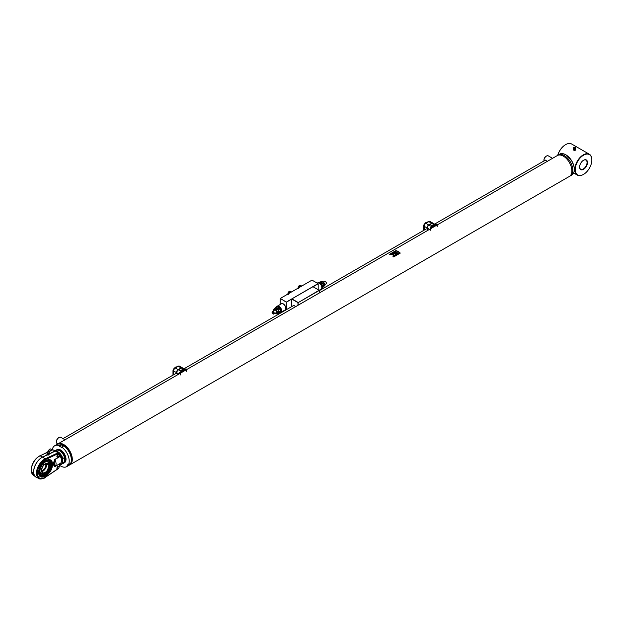 <?xml version="1.0" encoding="UTF-8"?>
<svg xmlns="http://www.w3.org/2000/svg" width="623" height="623" viewBox="0 0 623 623"><rect width="100%" height="100%" fill="white"/><g stroke="black" fill="none" stroke-linecap="round" stroke-linejoin="round"><path stroke-width="0.93" d="M57.838 444.028A11.969 6.908 60 0 1 63.787 444.643A11.969 6.908 60 0 1 71.598 455.164A11.969 6.908 60 0 1 69.807 464.766M57.456 444.183A12.047 6.954 60 0 1 57.76 443.989L557.336 155.563A12.047 6.954 60 0 1 563.356 156.155A12.047 6.954 60 0 1 571.229 166.769A12.047 6.954 60 0 1 569.383 176.426L69.807 464.851A12.047 6.954 60 0 1 69.48 465.015M52.285 449.79A12.047 6.954 60 0 1 54.676 445.772L56.802 444.542A12.047 6.954 60 0 1 62.83 445.134A12.047 6.954 60 0 1 70.695 455.748A12.047 6.954 60 0 1 68.849 465.404L69.169 465.217A12.047 6.954 60 0 1 69.005 465.303M56.966 444.448A12.047 6.954 60 0 1 57.121 444.355A12.047 6.954 60 0 1 63.149 444.954A12.047 6.954 60 0 1 71.014 455.569A12.047 6.954 60 0 1 69.169 465.217M395.652 254.636L395.916 252.993L393.495 254.394L392.965 256.185L395.652 254.636M398.299 251.614L395.948 252.977A12.047 6.954 60 0 1 397.131 253.779L399.491 252.424A12.047 6.954 60 0 0 398.299 251.614L396.049 253.039M399.865 252.712L393.253 256.528A12.047 6.954 60 0 1 393.689 256.894L400.293 253.078A12.047 6.954 60 0 0 399.865 252.712L393.323 256.583M57.76 443.989A12.047 6.954 60 0 1 63.787 444.581A12.047 6.954 60 0 1 71.653 455.195A12.047 6.954 60 0 1 69.807 464.851M395.94 250.594L389.336 254.402A12.047 6.954 60 0 1 389.772 254.534L396.376 250.719A12.047 6.954 60 0 0 395.94 250.594L389.515 254.457M396.742 250.851L394.382 252.214A12.047 6.954 60 0 1 395.574 252.759L397.926 251.404A12.047 6.954 60 0 0 396.742 250.851L394.53 252.268M395.535 252.782L392.895 253.07L390.216 254.62L393.121 254.176L395.535 252.782M395.893 253.125L393.495 254.394M393.495 254.511L392.949 256.302M395.543 252.907L392.895 253.07M392.911 253.203L390.574 254.55M398.299 251.739A11.892 6.869 60 0 1 399.398 252.479M396.758 250.983A11.892 6.869 60 0 1 397.817 251.466M56.452 441.676A3.014 1.737 120 0 1 56.436 441.45A3.014 1.737 120 0 1 58.57 437.759L58.998 437.517A3.613 2.087 120 0 0 56.436 441.941A3.613 2.087 120 0 0 57.191 443.592L57.814 443.958M65.041 439.783L60.805 437.338A3.613 2.087 120 0 0 58.998 437.517L58.57 437.759M547.306 161.357L545.437 160.111L544.899 160.944M552.546 158.328L548.302 155.875A3.613 2.087 120 0 0 546.496 156.054L546.067 156.303A3.014 1.737 120 0 0 543.941 159.994A3.014 1.737 120 0 0 543.949 160.22M546.067 156.303L546.496 156.054A3.613 2.087 120 0 0 543.941 160.485A3.613 2.087 120 0 0 543.98 160.96M557.85 155.314A12.047 6.954 60 0 1 558.317 154.995A12.047 6.954 60 0 1 564.345 155.586A12.047 6.954 60 0 1 572.21 166.201A12.047 6.954 60 0 1 570.364 175.857A12.047 6.954 60 0 1 569.85 176.107M557.694 155.376A11.744 6.783 -60 0 1 565.45 144.746A11.744 6.783 -60 0 1 565.552 144.684M557.756 155.345A12.047 6.954 -60 0 1 565.661 144.622A12.047 6.954 -60 0 1 571.68 144.03L589.358 154.231A12.047 6.954 -60 0 1 591.85 159.745L591.85 159.994A11.744 6.783 -60 0 1 583.549 174.378A11.744 6.783 -60 0 1 575.239 169.581A11.744 6.783 -60 0 1 583.549 155.197A11.744 6.783 -60 0 1 591.85 159.994M583.44 174.432A12.047 6.954 -60 0 1 583.33 174.495A12.047 6.954 -60 0 1 577.311 175.094A12.047 6.954 -60 0 1 574.819 169.581A12.047 6.954 -60 0 1 580.075 157.455A12.047 6.954 -60 0 1 589.358 154.231M587.481 162.51A5.568 3.216 -60 0 1 583.549 169.331A5.568 3.216 -60 0 1 579.608 167.057A5.568 3.216 -60 0 1 583.549 160.236A5.568 3.216 -60 0 1 587.481 162.51M583.44 160.298A5.272 3.045 -60 0 1 585.97 160.095A5.272 3.045 -60 0 1 587.061 162.51A5.272 3.045 -60 0 1 584.756 167.813A5.272 3.045 -60 0 1 580.698 169.23A5.272 3.045 -60 0 1 579.608 166.933M295.333 306.828A1.807 1.044 -120 0 0 294.336 305.698A1.807 1.044 -120 0 0 293.433 305.613L184.026 368.769M297.958 305.309L297.958 302.622L291.782 299.063L291.782 306.563M319.249 293.02L319.249 290.458L298.168 302.622L319.14 290.271L312.964 286.705L291.883 298.876L298.059 302.443L298.168 305.192M272.041 312.287A1.293 0.748 60 0 1 272.96 311.757A1.293 0.748 60 0 1 273.871 313.346A1.293 0.748 60 0 1 272.96 313.875A1.293 0.748 60 0 1 272.041 312.287L272.041 312.115A1.503 0.872 60 0 1 272.352 311.43A1.503 0.872 60 0 1 273.513 311.827A1.503 0.872 60 0 1 274.167 313.346A1.503 0.872 60 0 1 273.855 314.031A1.503 0.872 60 0 1 273.108 313.961A1.503 0.872 60 0 1 273.03 313.914M273.31 313.579L273.31 312.357L272.695 311.998L272.383 312.435L273.31 313.579M272.96 312.014A0.981 0.568 60 0 1 273.645 313.213A0.981 0.568 60 0 1 272.96 313.618A0.981 0.568 60 0 1 272.267 312.419A0.981 0.568 60 0 1 272.96 312.014M272.96 312.1L272.383 312.435M272.695 313.229L273.52 312.754M275.109 313.307A2.562 1.48 -120 0 0 275.397 313.501A2.562 1.48 -120 0 0 276.962 313.361A2.562 1.48 -120 0 0 276.962 311.266A2.562 1.48 -120 0 0 275.397 309.32A2.562 1.48 -120 0 0 273.824 309.46A2.562 1.48 -120 0 0 273.583 310.363A2.562 1.48 -120 0 0 273.606 310.706M273.575 310.721L273.497 310.316A2.858 1.651 60 0 1 273.497 310.168A2.858 1.651 60 0 1 273.497 310.028L274.4 308.743A2.858 1.651 60 0 1 274.611 308.728L275.646 308.128L276.674 308.58L277.453 309.172L276.417 309.771A2.858 1.651 60 0 1 276.635 310.036L277.663 309.436L278.24 310.534L278.567 311.765L277.539 312.364A2.858 1.651 60 0 1 277.539 312.645L278.567 312.053L278.24 312.621L276.635 313.93A2.858 1.651 60 0 1 276.417 313.945L274.611 312.91M274.299 310.301A1.659 0.958 60 0 1 275.6 310.199A1.659 0.958 60 0 1 276.565 312.084A1.659 0.958 60 0 1 275.802 312.91M276.635 313.93L277.539 312.645M276.417 309.771L274.611 308.728M277.539 312.364L276.635 310.036M275.646 308.128A2.858 1.651 -120 0 0 275.436 308.151L274.4 308.743M323.796 285.949L324.856 285.326L323.368 286.946M322.987 283.636L323.952 282.71L324.528 283.808L324.856 285.038L323.695 285.435M320.915 281.993L321.935 281.401L322.963 281.853L323.742 282.445L322.496 282.967M321.935 281.401A2.858 1.651 -120 0 0 321.725 281.425L320.806 281.954M325.331 281.44A1.293 0.748 -120 0 1 325.401 281.479A1.293 0.748 -120 0 1 326.32 283.068L326.32 283.239A1.503 0.872 -120 0 0 325.253 281.394A1.503 0.872 -120 0 0 324.497 281.323L323.251 282.04M324.778 284.633L326.008 283.924A1.503 0.872 -120 0 0 326.32 283.239M319.015 283.037A3.014 1.737 60 0 1 321.92 287.008A3.014 1.737 60 0 1 321.772 287.818M319.155 290.279L321.04 289.189A3.582 2.071 -120 0 0 321.787 287.553A3.582 2.071 -120 0 0 320.222 283.948A3.582 2.071 -120 0 0 317.457 282.982L317.208 283.13M321.32 288.971A3.582 2.071 -120 0 0 321.655 288.838A3.582 2.071 -120 0 0 322.395 287.195A3.582 2.071 -120 0 0 320.829 283.59A3.582 2.071 -120 0 0 318.073 282.632A3.582 2.071 -120 0 0 317.792 282.858M321.811 288.729A3.582 2.071 -120 0 0 321.99 288.644A3.582 2.071 -120 0 0 322.73 287.008A3.582 2.071 -120 0 0 321.164 283.403A3.582 2.071 -120 0 0 318.4 282.437A3.582 2.071 -120 0 0 318.244 282.546M319.467 282.32L320.3 281.837A3.24 1.869 60 0 1 320.448 281.822L319.552 282.344M322.621 287.787L323.804 286.198A3.24 1.869 -120 0 0 323.812 286.097A3.24 1.869 -120 0 0 323.804 286.004L322.737 283.239A3.24 1.869 -120 0 0 322.589 283.06L320.448 281.822M322.706 286.635L323.804 286.004M322.737 283.239L321.585 283.901M323.804 286.198L322.722 286.821M321.445 283.722L322.589 283.06M278.263 306.571A3.014 1.737 60 0 1 280.88 309.14A3.014 1.737 60 0 1 281.168 310.534A3.014 1.737 60 0 1 281.02 311.344M280.451 311.227A3.24 1.869 -120 0 0 280.451 311.134A3.24 1.869 -120 0 0 280.451 311.033L279.127 311.796A3.24 1.869 -120 0 1 279.127 311.897A3.24 1.869 -120 0 1 279.127 311.991L278.053 313.517L279.377 312.754L280.451 311.227L279.127 311.991M275.07 308.354A2.827 1.635 60 0 1 277.305 308.844A2.827 1.635 60 0 1 278.676 311.827A2.827 1.635 60 0 1 277.749 313.244M278.053 309.039A3.24 1.869 -120 0 0 277.913 308.86L279.236 308.097A3.24 1.869 -120 0 1 279.377 308.276L278.053 309.039L279.127 311.796M274.992 308.408L275.623 307.637A3.24 1.869 60 0 1 275.763 307.622L277.913 308.86M275.74 307.567A3.582 2.071 60 0 1 276.371 306.711A3.582 2.071 60 0 1 279.135 307.669A3.582 2.071 60 0 1 280.7 311.274A3.582 2.071 60 0 1 279.953 312.917A3.582 2.071 60 0 1 278.894 313.034M276.542 306.625A3.582 2.071 60 0 1 276.705 306.516A3.582 2.071 60 0 1 278.497 306.695A3.582 2.071 60 0 1 281.028 311.079A3.582 2.071 60 0 1 280.288 312.723A3.582 2.071 60 0 1 280.116 312.801M277.033 306.384A3.582 2.071 60 0 1 277.313 306.166A3.582 2.071 60 0 1 280.077 307.123A3.582 2.071 60 0 1 281.643 310.729A3.582 2.071 60 0 1 280.895 312.372A3.582 2.071 60 0 1 280.568 312.497M280.895 312.372L285.023 309.989A3.582 2.071 -120 0 0 285.762 308.346A3.582 2.071 -120 0 0 284.197 304.74A3.582 2.071 -120 0 0 281.44 303.783L277.313 306.166M277.546 313.4L277.913 313.533A3.24 1.869 -120 0 0 278.053 313.517M275.763 307.622L277.095 306.859A3.24 1.869 -120 0 0 276.947 306.866L275.623 307.637M277.095 306.859L279.236 308.097M279.377 308.276L280.451 311.033M284.423 310.332A3.761 2.173 -120 0 0 285.093 310.161A3.761 2.173 -120 0 0 285.871 308.432A3.761 2.173 -120 0 0 284.228 304.647A3.761 2.173 -120 0 0 281.323 303.635A3.761 2.173 -120 0 0 280.841 304.125M284.485 310.293A3.761 2.173 -120 0 0 285.124 310.137M280.179 304.515L280.28 298.448L286.245 302.132L318.073 283.629L312.006 280.124L280.28 298.448L286.455 302.132L291.782 299.063M281.362 303.619A3.761 2.173 -120 0 0 280.903 304.086M281.456 312.52L281.043 312.287L281.456 312.52M286.245 309.756L286.245 302.132L286.455 309.639M313.073 286.767L318.182 283.815L318.182 289.718M433.055 223.244A2.406 1.394 120 0 0 432.907 223.135A2.406 1.394 120 0 0 431.7 223.252L428.717 224.981L425.891 223.346A2.406 1.394 120 0 0 424.185 226.289L424.185 230.121L424.185 226.663L423.547 226.289L423.547 230.487M425.891 223.346L428.865 221.624A2.406 1.394 120 0 1 430.072 221.5L432.907 223.135M428.717 224.981A2.406 1.394 120 0 0 427.02 227.925L427.339 228.851M426.062 229.038A1.807 1.044 60 0 1 426.155 228.968A1.807 1.044 60 0 1 427.02 229.038M433.335 224.693L433.896 225.012L431.552 226.367L430.991 226.04L433.335 224.693L433.849 225.035M431.28 227.263A2.406 1.394 -60 0 1 431.871 226.795L434.854 225.074A2.406 1.394 -60 0 1 435.446 224.856M428.18 230.128A1.807 1.044 60 0 0 427.339 229.217L427.339 228.111A2.406 1.394 -60 0 1 429.037 225.16L432.019 223.439A2.406 1.394 -60 0 1 433.226 223.322L435.664 224.732M431.038 226.071L433.335 224.739L433.787 225.012L431.365 226.056M433.787 225.012L432.097 225.993M432.097 226.04L431.498 225.923M431.638 225.728L433.335 224.755M432.043 226.024L431.552 226.351M437.198 226.663L437.198 224.584L436.552 224.218L430.166 227.901L430.805 228.275L437.198 224.584M430.805 228.275L430.805 230.346M430.166 228.984L430.166 227.901M429.294 221.438A2.406 1.394 120 0 0 428.227 221.624L425.252 223.346A2.406 1.394 120 0 0 423.547 226.289M424.964 223.626L425.891 222.481L426.926 222.372M182.492 367.913A2.406 1.394 120 0 0 182.344 367.796A2.406 1.394 120 0 0 181.137 367.92L178.155 369.641L175.32 368.006A2.406 1.394 120 0 0 173.622 370.958L173.622 374.781L173.622 371.324L172.984 370.958L172.984 375.147M175.32 368.006L178.303 366.285A2.406 1.394 120 0 1 179.51 366.16L182.344 367.796M178.155 369.641A2.406 1.394 120 0 0 176.449 372.593L176.768 373.512M175.499 373.699A1.807 1.044 60 0 1 175.593 373.629A1.807 1.044 60 0 1 176.449 373.699M182.773 369.353L183.333 369.673L180.989 371.028L180.429 370.708L182.773 369.353L183.287 369.704M180.717 371.923A2.406 1.394 -60 0 1 181.309 371.456L184.291 369.735A2.406 1.394 -60 0 1 184.883 369.517M177.617 374.789A1.807 1.044 60 0 0 176.768 373.878L176.768 372.772A2.406 1.394 -60 0 1 178.474 369.821L181.457 368.1A2.406 1.394 -60 0 1 182.664 367.983L185.101 369.392M180.468 370.732L182.773 369.4L183.224 369.673L180.802 370.724M183.224 369.673L181.527 370.654M181.527 370.701L180.935 370.584M181.075 370.389L182.773 369.416M180.787 370.849L181.277 370.63M181.48 370.685L180.989 371.02M182.57 370.031L182.118 370.023L182.57 369.945M186.627 371.324L186.627 369.244L185.989 368.878L179.603 372.562L180.242 372.936L186.627 369.244M180.242 372.936L180.242 375.015M179.603 373.644L179.603 372.562M178.731 366.098A2.406 1.394 120 0 0 177.664 366.285L174.681 368.006A2.406 1.394 120 0 0 172.984 370.958M174.401 368.294L175.32 367.142L176.364 367.033M55.587 450.631L55.945 450.421A7.375 4.26 60 0 1 59.637 450.787A7.375 4.26 60 0 1 64.527 457.57A7.375 4.26 60 0 1 64.527 461.721A7.375 4.26 60 0 1 63.32 463.2L61.622 464.19A7.375 4.26 60 0 1 60.548 464.517A7.375 4.26 60 0 1 60.291 464.532M55.556 450.616A7.531 4.345 60 0 1 56.163 450.125A7.531 4.345 60 0 1 59.925 450.499A7.531 4.345 60 0 1 64.847 457.134A7.531 4.345 60 0 1 63.694 463.162A7.531 4.345 60 0 1 62.868 463.465M56.685 451.231A7.375 4.26 60 0 1 57.931 451.776A7.375 4.26 60 0 1 62.83 458.551L64.527 457.57L64.527 461.721L62.83 462.702A7.375 4.26 60 0 1 61.622 464.19M59.691 464.579A7.157 4.135 -120 0 0 60.042 464.563A7.157 4.135 -120 0 0 62.401 462.352L62.83 462.702M62.83 458.551L62.401 459.392A7.157 4.135 -120 0 0 59.123 453.443M62.401 459.392L62.401 462.352M47.597 453.248A0.794 0.421 4.2 0 0 49.03 453.046L49.178 453.458A1.051 0.553 -175.8 0 1 49.248 453.676A1.051 0.553 -175.8 0 1 48.82 454.081A1.051 0.553 -175.8 0 1 47.348 453.887A1.051 0.553 -175.8 0 1 47.146 453.521A1.051 0.553 -175.8 0 1 47.247 453.31L47.449 452.929A0.794 0.421 4.2 0 0 47.597 453.248A0.981 0.646 -52.7 0 1 47.512 452.656A0.966 0.506 -175.8 0 1 47.332 452.267A0.966 0.506 -175.8 0 1 47.395 452.166A0.966 0.506 -175.8 0 1 47.652 451.979M49.053 452.134A0.966 0.506 -175.8 0 1 49.201 452.29A0.966 0.506 -175.8 0 1 49.24 452.407A0.966 0.506 -175.8 0 1 48.617 452.89A0.966 0.506 -175.8 0 1 47.512 452.656M49.24 453.723A1.051 0.553 -175.8 0 1 49.24 453.762A1.051 0.553 -175.8 0 1 48.501 454.237A1.051 0.553 -175.8 0 1 47.348 453.972A1.051 0.553 -175.8 0 1 47.138 453.614A1.051 0.553 -175.8 0 1 47.146 453.567M48.859 451.768L47.691 451.784L48.859 451.768M48.859 455.008L49.396 453.676L48.859 455.008L47.652 455.016L47.706 454.253L46.982 453.7L46.927 454.463L47.652 455.016M48.913 454.237L47.706 454.253M47.301 472.655A8.504 4.914 -60 0 1 42.45 475.614L42.543 474.999A7.811 4.509 120 0 1 40.986 474.734M42.862 475.185A7.811 4.509 -60 0 1 41.141 474.827A7.811 4.509 -60 0 1 40.082 473.721M47.465 460.927A7.811 4.509 -60 0 1 48.952 461.293A7.811 4.509 -60 0 1 47.231 472.662L46.912 472.475A7.811 4.509 120 0 0 48.789 461.207M47.231 472.662L47.667 472.616M58.064 468.831A1.503 0.872 -60 0 1 57.97 468.885A1.503 0.872 -60 0 1 57.215 468.963A1.503 0.872 -60 0 1 57.308 467.079A1.503 0.872 -60 0 1 58.726 466.354A1.503 0.872 -60 0 1 59.037 467.04A1.503 0.872 -60 0 1 59.029 467.149M58.702 468.239A1.262 0.732 -60 0 1 58.141 468.784A1.262 0.732 -60 0 1 57.3 468.582A1.262 0.732 -60 0 1 57.589 467.273A1.262 0.732 -60 0 1 58.531 466.604A1.262 0.732 -60 0 1 59.037 467.242A1.262 0.732 -60 0 1 58.702 468.239M58.064 457.025A1.503 0.872 -60 0 1 57.97 457.08A1.503 0.872 -60 0 1 57.308 457.196A1.503 0.872 -60 0 1 57.215 457.157A1.503 0.872 -60 0 1 57.176 455.491A1.503 0.872 -60 0 1 58.632 454.51A1.503 0.872 -60 0 1 58.726 454.549A1.503 0.872 -60 0 1 59.037 455.242A1.503 0.872 -60 0 1 59.029 455.343M57.589 457.08A1.262 0.732 -60 0 1 57.448 455.709A1.262 0.732 -60 0 1 58.702 454.829A1.262 0.732 -60 0 1 59.037 455.436A1.262 0.732 -60 0 1 58.141 456.986A1.262 0.732 -60 0 1 57.589 457.08M47.434 454.852L42.753 457.056L45.635 459.54C40.627 462.554 37.847 467.094 37.287 473.161C37.847 478.581 40.627 479.905 45.635 477.14L57.518 469.033M52.262 464.758A9.15 5.28 -60 0 1 43.485 476.805A9.15 5.28 -60 0 1 39.327 472.226A9.15 5.28 -60 0 1 44.622 461.822A9.15 5.28 -60 0 1 51.834 462.336A9.15 5.28 -60 0 1 52.262 464.758M52.418 464.423C52.791 474.383 38.369 482.716 38.743 472.32C38.369 462.352 52.791 454.027 52.418 464.423M45.72 461.604A8.278 4.782 -60 0 1 49.785 461.238A8.278 4.782 -60 0 1 51.499 465.023A8.278 4.782 -60 0 1 45.643 475.17A8.278 4.782 -60 0 1 41.507 475.575A8.278 4.782 -60 0 1 39.786 471.876M41.219 475.388A8.278 4.782 120 0 0 47.488 472.818A8.278 4.782 120 0 0 50.915 464.688A8.278 4.782 120 0 0 49.482 461.082M45.635 459.54L58.383 453.521L55.813 451.091L51.327 452.765L55.392 450.85L56.319 451.216L52.846 449.79L48.781 451.714M45.791 461.557L45.791 461.557A8.488 4.906 -60 0 1 51.795 465.023A8.488 4.906 -60 0 1 45.791 475.427A8.488 4.906 -60 0 1 39.786 471.961A8.488 4.906 -60 0 1 45.791 461.557L45.791 461.557M53.773 450.156L52.62 449.767L53.282 450.133L52.62 449.767L48.625 451.652M51.242 450.429L50.393 451.036M47.153 472.616A8.278 4.782 -60 0 1 42.668 475.388M55.813 451.091L56.748 451.457M58.032 452.789L58.959 453.155L58.032 452.789L45.284 458.801A11.424 6.596 -60 0 0 36.477 473.176A11.424 6.596 -60 0 0 39.202 478.589C39.786 479.819 45.752 477.903 45.549 477.389L45.635 477.14M61.552 460.498A5.724 3.302 -120 0 0 61.552 460.381A5.724 3.302 -120 0 0 60.423 456.488L60.361 456.534A6.02 3.481 60 0 1 61.552 460.623A6.02 3.481 60 0 1 60.361 463.348L54.738 466.744L53.64 465.07L53.64 462.359L54.832 459.727L54.248 462.344L53.64 462.359M54.738 459.416L60.353 456.348A0.755 0.436 -120 0 0 60.423 456.488M60.353 456.348L59.613 455.257M58.383 453.521L58.936 453.739A0.6 0.428 -15 0 0 59.092 453.342L59.092 453.342A0.6 0.428 -15 0 0 58.959 453.155M59.629 455.335L59.855 455.865A0.6 0.491 -53.3 0 1 59.824 456.488L59.567 456.075A0.6 0.428 -15 0 0 59.722 455.67L59.722 455.67A0.6 0.428 -15 0 0 59.582 455.483L59.855 455.865L59.582 455.483M59.037 467.11L60.299 463.419M60.26 456.192L54.832 459.727C56.498 462.834 56.498 465.108 54.832 466.541L54.738 466.744M60.361 463.348L54.832 466.541L54.248 462.344L54.248 465.054L53.64 465.07M60.26 463.434L59.037 467.297M58.998 467.554L58.258 468.706M58.336 468.644L45.284 477.382M48.438 462.655A6.596 3.808 120 0 0 46.624 461.674M42.753 475.123L44.731 474.391L47.005 472.53M39.919 470.458A6.806 3.933 120 0 0 39.911 470.661A6.806 3.933 120 0 0 40.394 472.795A6.806 3.933 120 0 0 45.393 472.997M49.497 465.895A6.806 3.933 120 0 0 49.544 465.101A6.806 3.933 120 0 0 46.818 461.666A6.806 3.933 120 0 0 44.552 462.422M40.3 472.623A6.596 3.808 120 0 0 42.06 473.706M43.906 464.337L49.279 464.306L47.114 471.518L43.906 473.605L41.025 470.63L43.906 464.337A7.079 2.624 38.7 0 0 43.151 463.792M41.663 471.619A5.272 3.045 120 0 0 42.932 471.144A5.272 3.045 120 0 0 46.437 463.356M46.406 464.143L46.406 464.758L46.406 464.143M42.099 467.546L43.127 465.77M45.915 463.496A5.272 3.045 -60 0 1 42.263 470.754A5.272 3.045 -60 0 1 41.523 471.097M63.694 463.162L64.465 462.718A7.531 4.345 -120 0 0 65.617 456.69A7.531 4.345 -120 0 0 60.696 450.055A7.531 4.345 -120 0 0 56.934 449.681L56.163 450.125M54.676 445.772A12.047 6.954 60 0 1 59.637 445.827L59.637 446.294L61.763 447.516L61.763 447.057A12.047 6.954 60 0 1 68.546 464.548L68.203 464.112L67.136 465.63L67.486 466.059A12.047 6.954 60 0 1 66.723 466.635A12.047 6.954 60 0 1 59.551 465.28M69.581 463.948L67.136 465.63M69.262 464.4L69.612 464.828L67.486 466.059M69.612 464.828A12.047 6.954 60 0 1 68.849 465.404L66.723 466.635M59.637 445.827L61.763 444.596L59.637 446.294M57.121 444.355L56.802 444.542A12.047 6.954 60 0 1 61.763 444.596M61.763 445.063L63.491 446.06M68.546 464.548L70.679 463.317A12.047 6.954 60 0 0 63.889 445.827L61.763 447.057M573.495 148.928L573.324 149.909L574.18 150.408L575.356 150.221L575.457 148.804M575.239 148.679A1.051 0.607 180 0 1 575.52 148.983A1.051 0.607 180 0 1 575.006 149.645A1.051 0.607 180 0 1 573.752 149.543A1.051 0.607 180 0 1 573.471 148.983L573.666 148.484M573.324 149.294L574.18 149.793L575.356 149.606L575.675 148.928M575.27 148.336A0.794 0.459 180 0 1 573.721 148.336M575.177 147.433A0.966 0.553 180 0 1 575.364 147.581A0.966 0.553 180 0 1 575.45 147.752A0.966 0.553 180 0 1 574.92 148.321A0.966 0.553 180 0 1 573.814 148.219A0.966 0.553 180 0 1 573.542 147.752A0.966 0.553 180 0 1 573.635 147.581A0.966 0.553 180 0 1 573.861 147.41M574.943 147.129L574.048 147.651L573.931 147.23L574.943 147.129M574.18 149.793L574.18 150.408M575.356 149.606L575.356 150.221M57.76 444.059A11.985 6.923 60 0 1 63.787 444.635A11.985 6.923 60 0 1 71.622 455.226A11.985 6.923 60 0 1 69.745 464.82M565.77 154.769A12.047 6.954 60 0 1 573.635 165.383A12.047 6.954 60 0 1 571.789 175.032C574.141 173.443 574.881 170.546 574.009 166.341L571.922 161.1L565.918 154.753C562.678 153.383 560.622 153.188 559.742 154.169A12.047 6.954 60 0 1 565.77 154.769M565.98 154.886A11.744 6.783 60 0 1 574.281 169.394M291.502 291.969L290.287 291.268A1.955 1.129 120 0 0 288.784 291.79A1.955 1.129 120 0 0 287.927 293.76A1.955 1.129 120 0 0 287.943 294.017M287.927 293.667A1.838 1.059 -60 0 1 289.267 291.393M301.719 286.066L300.512 285.365A1.955 1.129 120 0 0 299.001 285.887A1.955 1.129 120 0 0 298.144 287.857A1.955 1.129 120 0 0 298.168 288.122M298.144 287.764A1.838 1.059 -60 0 1 299.484 285.49M427.02 227.925L424.185 226.289M431.7 223.252L428.865 221.624M432.019 223.439L434.854 225.074M429.037 225.16L431.871 226.795M427.339 228.111L429.504 229.365M176.449 372.593L173.622 370.958M181.137 367.92L178.303 366.285M181.457 368.1L184.291 369.735M178.474 369.821L181.309 371.456M176.768 372.772L178.941 374.026M51.125 449.136A2.406 1.394 120 0 0 51 449.051A2.406 1.394 120 0 0 50.86 448.988A2.406 1.394 120 0 0 48.15 451.597M49.708 449.222L48.119 451.597M31.29 470.186A11.424 6.596 120 0 0 33.315 475.193L31.15 469.96C31.711 463.652 34.615 458.925 39.841 455.795L40.098 455.81A11.424 6.596 120 0 0 31.29 470.186M35.893 477.062A11.736 6.775 -60 0 1 35.706 476.938A11.736 6.775 -60 0 1 33.619 471.79A11.736 6.775 -60 0 1 42.675 457.017L42.753 457.056A11.736 6.775 120 0 0 34.374 467.647A11.736 6.775 120 0 0 36.5 477.397L39.202 478.589M47.301 452.407L40.098 455.81L42.675 457.017L47.364 454.798M49.381 453.848L51.507 452.851M51.577 452.89L49.381 453.933M39.685 456.02L47.34 452.259L47.512 453.162M59.567 456.075L58.936 453.739M42.847 475.201A8.278 4.782 120 0 0 44.513 474.516M45.261 463.738A5.451 3.146 -60 0 1 49.116 465.957A5.451 3.146 -60 0 1 45.261 472.639A5.451 3.146 -60 0 1 41.406 470.412A5.451 3.146 -60 0 1 45.261 463.738A5.272 3.045 -60 0 1 47.769 463.551A5.272 3.045 -60 0 1 48.578 467.772A5.272 3.045 -60 0 1 45.136 472.413A5.272 3.045 -60 0 1 42.496 472.678A5.272 3.045 -60 0 1 41.406 470.334M43.228 465.638A5.272 3.045 -60 0 1 42.037 467.702M56.436 441.45L56.436 441.941M543.941 159.994L543.941 160.485M570.364 175.857L571.789 175.032M558.317 154.995L559.742 154.169M577.311 175.094L573.643 172.976M319.249 290.707L426.257 228.921M434.589 224.109L545.437 160.111M175.694 373.582L63.04 438.623M272.352 311.43L274.984 309.904M273.855 314.031L276.495 312.512M290.287 291.268L287.888 293.713L288.332 294.656M300.512 285.365L298.113 287.81L298.549 288.753M60.042 464.563L60.548 464.517M48.937 453.264L49.24 452.407M48.96 451.877L49.201 452.29M48.057 451.605L49.7 449.144L50.837 448.973L52.425 449.868M36.5 477.397L33.315 475.193M55.984 450.795L52.636 449.759M59.761 455.756L58.749 452.804L56.522 451.107M42.785 475.263L47.06 472.561M49.272 464.283L47.761 461.814M47.769 463.551L45.222 463.816C41.562 467.102 40.651 470.054 42.496 472.678M42.169 467.398L43.034 465.903M40.993 473.542L43.906 473.605M575.333 148.484L575.52 148.983M575.185 148.671L575.45 147.752M573.814 148.671L573.542 147.752"/></g></svg>
